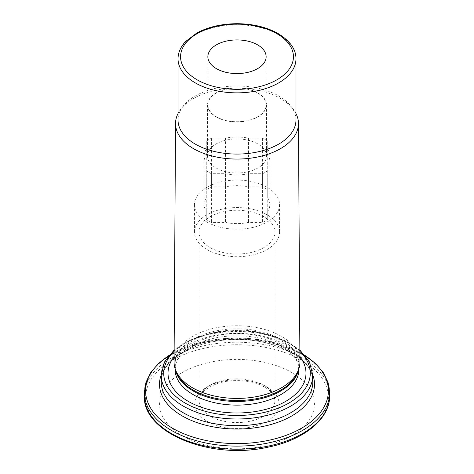 <?xml version="1.0" encoding="UTF-8"?>
<svg xmlns="http://www.w3.org/2000/svg" width="474" height="474" viewBox="0 0 474 474"><rect width="100%" height="100%" fill="white"/><g stroke="black" fill="none" stroke-linecap="round" stroke-linejoin="round"><path stroke-width="0.36" stroke-dasharray="2.37 1.78" d="M295.972 113.541A61.472 35.491 0 0 0 293.116 109.079A61.472 35.491 0 0 0 237 88.075A61.472 35.491 0 0 0 180.884 109.079A61.472 35.491 0 0 0 178.028 113.541M299.935 361.958A62.935 36.332 0 0 0 237 325.751A62.935 36.332 0 0 0 174.065 361.958M225.428 138.212L211.392 138.212A40.017 23.102 0 0 0 206.249 141.181L206.249 149.28A32.854 18.966 0 0 0 204.146 155.964A32.854 18.966 0 0 0 206.249 162.647L206.249 170.747A40.017 23.102 0 0 0 211.392 173.715L225.428 173.715A32.854 18.966 0 0 0 248.572 173.715L262.608 173.715A40.017 23.102 0 0 0 267.751 170.747L267.751 162.647A32.854 18.966 0 0 0 269.854 155.964A32.854 18.966 0 0 0 267.751 149.28L267.751 141.181A40.017 23.102 0 0 0 262.608 138.212L248.572 138.212A32.854 18.966 0 0 0 225.428 138.212L225.428 186.886L211.392 186.886A40.017 23.102 0 0 0 206.249 189.855L206.249 197.954A32.854 18.966 0 0 0 204.146 204.638A32.854 18.966 0 0 0 206.249 211.321L206.249 219.421A40.017 23.102 0 0 0 211.392 222.389L225.428 222.389A32.854 18.966 0 0 0 248.572 222.389L262.608 222.389A40.017 23.102 0 0 0 267.751 219.421L267.751 211.321A32.854 18.966 0 0 0 269.854 204.638A32.854 18.966 0 0 0 267.751 197.954L267.751 189.855A40.017 23.102 0 0 0 262.608 186.886L248.572 186.886A32.854 18.966 0 0 0 225.428 186.886M211.392 138.212L211.392 186.886M248.572 138.212L248.572 186.886M267.751 149.28L267.751 197.954M267.751 162.647L267.751 211.321M248.572 173.715L248.572 222.389M225.428 173.715L225.428 222.389M262.608 138.212L262.608 186.886M267.751 141.181L267.751 189.855M267.751 170.747L267.751 219.421M262.608 173.715L262.608 222.389M206.249 162.647L206.249 211.321M206.249 170.747L206.249 219.421M206.249 141.181L206.249 189.855M206.249 149.28L206.249 197.954M206.919 222.004A42.541 24.559 0 0 0 253.282 227.33A42.541 24.559 0 0 0 279.542 204.638A42.541 24.559 0 0 0 237 180.073A42.541 24.559 0 0 0 194.459 204.638A42.541 24.559 0 0 0 206.919 222.004M206.919 249.52A42.541 24.559 0 0 0 253.282 254.84A42.541 24.559 0 0 0 279.542 232.153A42.541 24.559 0 0 0 237 207.588A42.541 24.559 0 0 0 194.459 232.153A42.541 24.559 0 0 0 206.919 249.52M210.195 247.629A37.908 21.887 0 0 0 251.504 252.369A37.908 21.887 0 0 0 274.908 232.153A37.908 21.887 0 0 0 237 210.266A37.908 21.887 0 0 0 199.092 232.153A37.908 21.887 0 0 0 210.195 247.629M299.9 356.792A68.991 39.834 0 0 0 237 333.329A68.991 39.834 0 0 0 174.1 356.792M295.972 120.029A58.972 34.045 0 0 0 290.835 106.129A58.972 34.045 0 0 0 237 85.984A58.972 34.045 0 0 0 183.165 106.129A58.972 34.045 0 0 0 178.028 120.029M182.259 435.719A77.416 44.692 0 0 0 311.779 415.68A77.416 44.692 0 0 0 216.962 360.939A77.416 44.692 0 0 0 182.259 435.719M216.399 116.794A29.133 16.821 0 0 0 248.151 120.437A29.133 16.821 0 0 0 266.133 104.902A29.133 16.821 0 0 0 237 88.081A29.133 16.821 0 0 0 207.867 104.902A29.133 16.821 0 0 0 216.399 116.794M257.85 92.863A29.483 17.023 180 0 1 266.483 104.902A29.483 17.023 180 0 1 248.281 120.627A29.483 17.023 180 0 1 216.15 116.936A29.483 17.023 180 0 1 207.517 104.902A29.483 17.023 180 0 1 225.719 89.171A29.483 17.023 180 0 1 257.85 92.863M216.15 168.003A29.483 17.023 0 0 0 248.281 171.689A29.483 17.023 0 0 0 266.483 155.964A29.483 17.023 0 0 0 237 138.941A29.483 17.023 0 0 0 207.517 155.964A29.483 17.023 0 0 0 216.15 168.003M211.392 173.715L211.392 222.389M263.805 385.196A37.908 21.887 180 0 1 274.908 400.672A37.908 21.887 180 0 1 251.504 420.894A37.908 21.887 180 0 1 210.195 416.148A37.908 21.887 180 0 1 199.092 400.672A37.908 21.887 180 0 1 222.496 380.45A37.908 21.887 180 0 1 263.805 385.196M144.333 395.731A92.667 53.503 180 0 1 201.539 346.304A92.667 53.503 180 0 1 302.525 357.9A92.667 53.503 180 0 1 329.667 395.731M144.333 392.608A92.667 53.503 180 0 1 201.539 343.182A92.667 53.503 180 0 1 302.525 354.777A92.667 53.503 180 0 1 329.667 392.608M312.816 375.224A75.816 43.774 0 0 0 237 331.45A75.816 43.774 0 0 0 161.184 375.224M312.816 381.89A75.816 43.774 0 0 0 237 338.116A75.816 43.774 0 0 0 161.184 381.89C160.265 364.512 184.084 345.659 217.317 341.013C264.154 332.588 315.406 356.798 312.816 381.89M299.87 351.412A73.292 42.316 0 0 0 174.13 351.412M298.916 369.376A61.916 35.746 0 0 0 237 333.625A61.916 35.746 0 0 0 175.084 369.376C174.835 362.734 178.965 356.093 187.473 349.457C192.083 346.091 197.676 343.265 204.258 340.972C219.906 335.764 236.544 334.478 254.159 337.115C267.407 339.343 278.179 343.449 286.48 349.421L294.123 356.661C297.364 360.939 298.964 365.176 298.916 369.376M298.513 369.815A61.916 35.746 0 0 0 298.916 365.721A61.916 35.746 0 0 0 237 329.975A61.916 35.746 0 0 0 175.084 365.721A61.916 35.746 0 0 0 175.487 369.815M298.916 368.582L298.916 365.721L297.968 371.444A62.088 35.846 0 0 0 237 328.808A62.088 35.846 0 0 0 176.032 371.444L175.084 365.721L175.084 368.582M295.972 58.812A58.972 34.045 0 0 0 237 24.767A58.972 34.045 0 0 0 178.028 58.812M266.785 386.914A42.121 24.316 180 0 1 247.902 427.601A42.121 24.316 180 0 1 196.313 397.816A42.121 24.316 180 0 1 266.785 386.914M172.37 434.836A91.405 52.774 180 0 1 172.37 360.204A91.405 52.774 180 0 1 301.63 360.204A91.405 52.774 180 0 1 301.63 434.836A91.405 52.774 180 0 1 172.37 434.836M305.493 355.879A91.405 52.774 0 0 0 301.63 353.509A91.405 52.774 0 0 0 168.507 355.879M161.184 374.987A77.505 44.746 180 0 1 214.971 341.369A77.505 44.746 180 0 1 291.806 352.632A77.505 44.746 180 0 1 312.816 374.987M269.854 155.964L269.854 204.638M204.146 155.964L204.146 204.638M194.459 204.638L194.459 232.153M279.542 204.638L279.542 232.153M199.092 232.153L199.092 400.672C198.902 394.421 204.596 388.858 216.174 383.987C230.945 378.388 252.784 379.911 264.676 387.128C269.605 390.096 272.728 393.242 274.049 396.572L274.908 400.672L274.908 232.153M183.165 106.129L180.884 109.079M290.835 106.129L293.116 109.079M299.858 350.037L287.718 341.801L272.586 335.58L255.344 331.699L237.006 330.378L218.662 331.699L201.414 335.58L186.282 341.801L174.142 350.037M305.28 355.613L302.003 353.622L271.033 341.825L234.648 338.057L198.636 342.898L168.72 355.613M266.133 104.902L266.133 56.75M207.867 104.902L207.867 56.75M207.517 104.902L207.517 155.964M266.483 104.902L266.483 155.964"/><path stroke-width="0.71" d="M178.028 113.541A61.472 35.491 0 0 0 175.528 123.441A61.472 35.491 0 0 0 193.534 148.664A61.472 35.491 0 0 0 260.623 156.331A61.472 35.491 0 0 0 298.472 123.441A61.472 35.491 0 0 0 295.972 113.541M175.528 123.441L174.065 361.958A62.935 36.332 0 0 0 175.208 368.968A62.935 36.332 0 0 0 192.497 387.779A62.935 36.332 0 0 0 255.439 396.827A62.935 36.332 0 0 0 298.792 368.968A62.935 36.332 0 0 0 299.935 361.958L298.472 123.441M174.1 356.792A68.991 39.834 0 0 0 188.214 401.324A68.991 39.834 0 0 0 276.206 405.934A68.991 39.834 0 0 0 299.9 356.792M178.028 58.812L178.028 120.029A58.972 34.045 0 0 0 195.3 144.102A58.972 34.045 0 0 0 259.568 151.484A58.972 34.045 0 0 0 295.972 120.029L295.972 58.812C296.084 49.29 289.999 40.794 277.717 33.322C266.329 27.071 252.867 23.866 237.326 23.7C221.761 23.765 208.234 26.888 196.728 33.073L185.435 41.659C180.558 46.926 178.094 52.644 178.028 58.812A58.972 34.045 0 0 0 195.3 82.891A58.972 34.045 0 0 0 259.568 90.267A58.972 34.045 0 0 0 295.972 58.812M216.399 68.647A29.133 16.821 180 0 1 207.867 56.75A29.133 16.821 180 0 1 237 39.929A29.133 16.821 180 0 1 266.133 56.75A29.133 16.821 180 0 1 248.151 72.291A29.133 16.821 180 0 1 216.399 68.647M329.667 395.731A92.667 53.503 180 0 1 237 449.234A92.667 53.503 180 0 1 144.333 395.731L144.333 392.608A92.667 53.503 180 0 0 237 446.111A92.667 53.503 180 0 0 329.667 392.608L329.667 395.731C330.094 418.998 303.591 440.31 267.253 447.332C210.409 460.13 142.301 432.62 144.333 395.731M183.391 406.177A75.816 43.774 0 0 0 266.015 415.662A75.816 43.774 0 0 0 312.816 375.224L312.816 381.89A75.816 43.774 0 0 1 266.015 422.328A75.816 43.774 0 0 1 183.391 412.842A75.816 43.774 0 0 1 161.184 381.89L161.184 375.224A75.816 43.774 0 0 0 183.391 406.177M174.13 351.412A73.292 42.316 0 0 0 185.174 403.078A73.292 42.316 0 0 0 282.089 406.52A73.292 42.316 0 0 0 299.87 351.412M175.084 368.582L175.084 369.376A61.916 35.746 0 0 0 193.214 394.652A61.916 35.746 0 0 0 260.694 402.402A61.916 35.746 0 0 0 298.916 369.376L298.916 368.582M175.487 369.815A61.916 35.746 0 0 0 193.214 390.997A61.916 35.746 0 0 0 257.376 399.481A61.916 35.746 0 0 0 298.513 369.815M175.208 368.968L176.032 371.444A62.088 35.846 0 0 0 193.096 390.001A62.088 35.846 0 0 0 255.196 398.93A62.088 35.846 0 0 0 297.968 371.444L298.792 368.968M197.089 79.792A56.442 32.587 0 0 0 291.522 65.187A56.442 32.587 0 0 0 222.389 25.276A56.442 32.587 0 0 0 197.089 79.792M168.507 355.879A91.405 52.774 0 0 0 172.37 428.141A91.405 52.774 0 0 0 299.609 429.272A91.405 52.774 0 0 0 305.493 355.879M312.816 374.987A77.505 44.746 180 0 1 273.966 423.602A77.505 44.746 180 0 1 182.194 415.911A77.505 44.746 180 0 1 161.184 374.987M312.816 375.224L309.475 361.964L299.858 350.037M174.142 350.037L164.525 361.964L161.184 375.224M168.72 355.613L158.393 363.594L150.708 372.611L145.951 382.399L144.333 392.608M329.667 392.608L328.049 382.399L323.292 372.611L315.607 363.594L305.28 355.613"/></g></svg>
